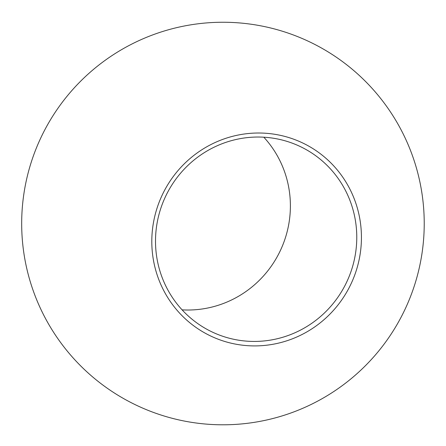 <?xml version="1.0" encoding="UTF-8"?>
<svg xmlns="http://www.w3.org/2000/svg" width="446" height="446" viewBox="0 0 446 446"><rect width="100%" height="100%" fill="white"/><g stroke="black" fill="none" stroke-linecap="round" stroke-linejoin="round"><path stroke-width="0.67" d="M239.926 344.853A106.917 104.336 -64.7 0 1 153.145 224.494A106.917 104.336 -64.7 0 1 273.314 134.068A106.917 104.336 -64.7 0 1 360.095 254.426A106.917 104.336 -64.7 0 1 239.926 344.853M272.166 138.048A102.652 100.172 115.3 0 0 160.175 210.317A102.652 100.172 115.3 0 0 212.235 332.019A102.652 100.172 115.3 0 0 240.115 340.421A102.652 100.172 115.3 0 0 352.106 268.146A102.652 100.172 115.3 0 0 300.052 146.45A102.652 100.172 115.3 0 0 272.166 138.048M263.803 137.201A102.652 100.172 -64.7 0 1 280.311 250.669A102.652 100.172 -64.7 0 1 182.102 309.853M421.749 255.012A201.274 201.274 0 0 0 309.05 41.595A201.274 201.274 0 0 0 24.156 192.042A201.274 201.274 0 0 0 191.468 422.323A201.274 201.274 0 0 0 421.749 255.012"/></g></svg>
